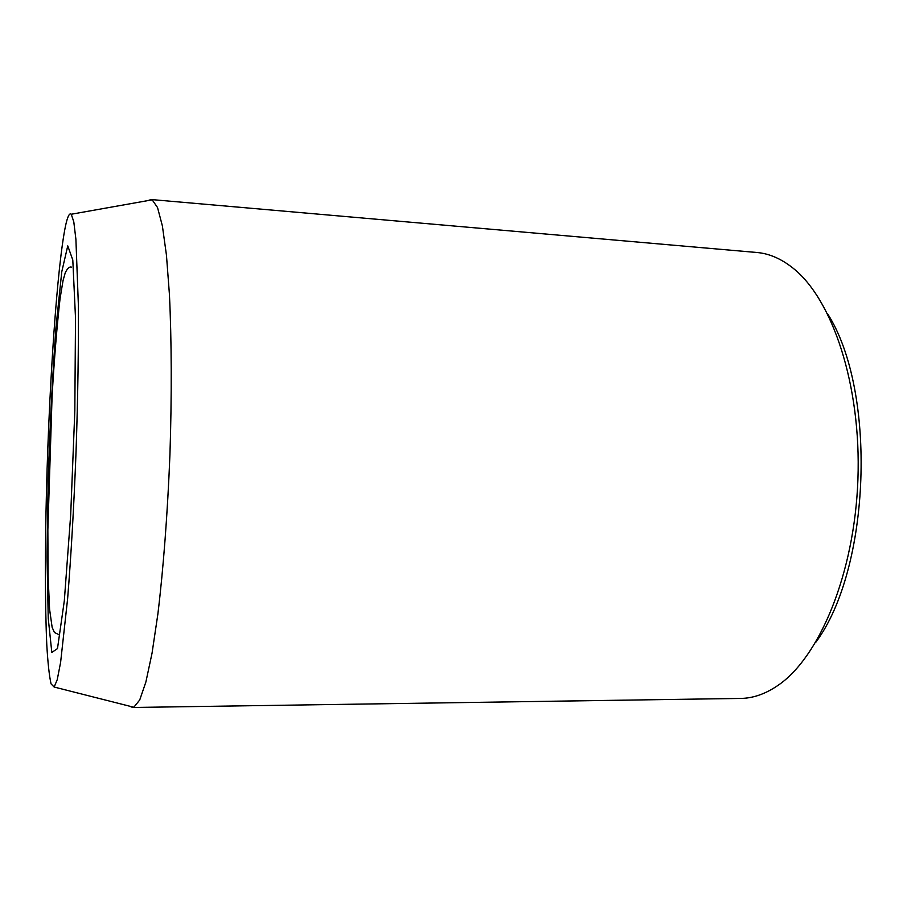 <?xml version="1.0" encoding="UTF-8"?>
<svg xmlns="http://www.w3.org/2000/svg" width="907" height="907" viewBox="0 0 907 907"><rect width="100%" height="100%" fill="white"/><g stroke="black" fill="none" stroke-linecap="round" stroke-linejoin="round"><path stroke-width="1.36" d="M65.531 225.854C67.549 216.512 69.454 212.635 71.256 214.245L73.796 221.841L75.905 239.312L78.308 303.278C78.671 345.454 77.911 397.085 76.063 451.13C74 505.165 71.029 556.717 67.617 598.745L60.61 662.371L57.243 679.649L54.159 687.041L51.053 683.878C49.284 675.998 47.867 663.142 46.813 645.274C45.01 606.182 45.01 549.563 46.529 488.805C49.318 382.493 57.141 266.204 65.531 225.854M827.535 313.686C877.114 390.849 870.675 569.097 815.654 642.485M148.192 200.538L151.05 199.529L756.801 252.486C769.091 253.506 781.108 258.688 792.854 268.007C832.252 298.822 861.401 385.044 857.92 479.395C854.575 573.757 819.27 657.654 777.764 685.545C765.361 693.991 753.003 698.288 740.668 698.424L132.671 707.483L129.905 706.27M151.05 199.529L152.183 199.835L157.535 207.533L162.387 225.934L166.446 255.116L169.428 294.458C171.616 339.932 171.842 395.883 169.938 454.52C167.602 513.147 163.339 568.938 157.863 614.13L152.047 653.153L145.891 681.973L139.723 699.966L133.828 707.256L132.671 707.483M74.828 410.746L75.508 318.017L72.798 259.98L67.753 245.865L61.755 271.851L55.973 327.506C52.527 375.26 49.908 426.449 48.139 481.095L47.039 557.181L48.23 618.223L51.812 652.416L57.481 648.618L64.318 600.797L70.701 514.632L74.828 410.746M71.483 267.134C69.408 266.477 67.311 268.415 65.191 272.95L63.048 280.58L60.066 298.539C56.937 326.191 54.284 358.662 52.096 395.974L47.856 529.813L48.116 576.512L49.579 609.255L52.141 627.327L54.409 632.474L58.207 634.299M54.159 687.041L133.828 707.256M71.256 214.245L152.183 199.835"/></g></svg>
